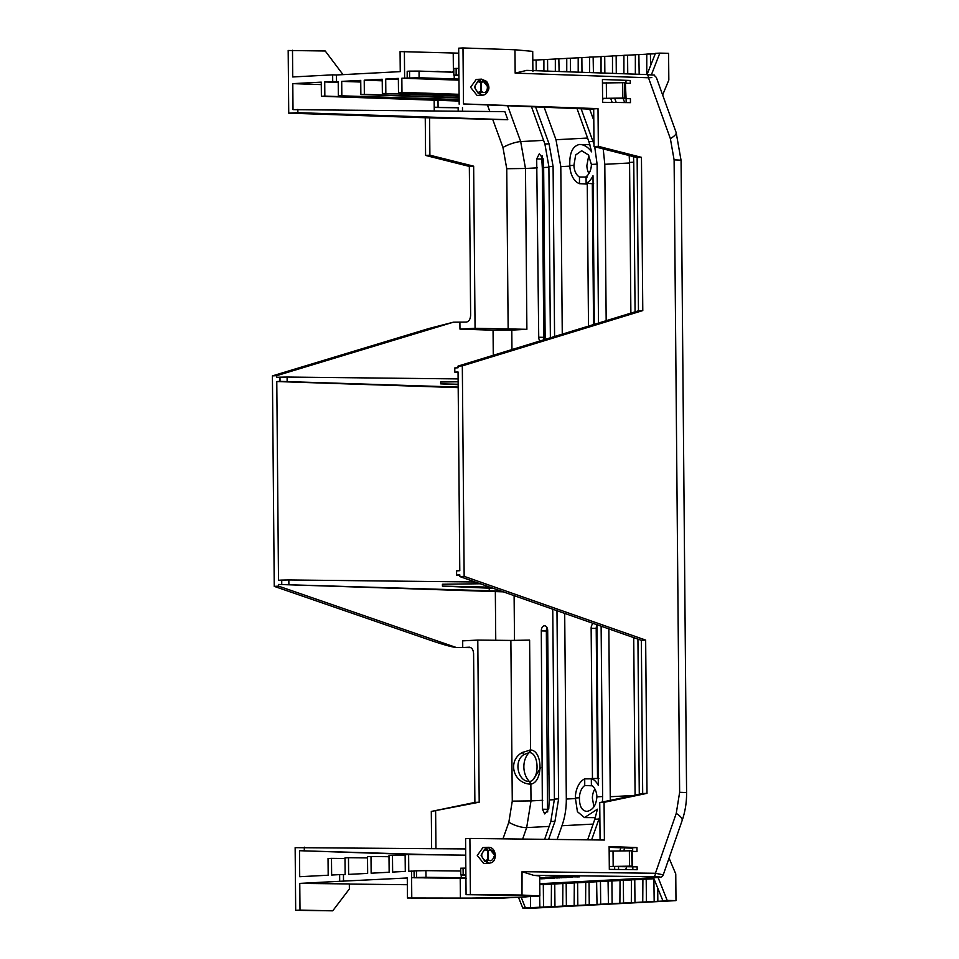 <?xml version="1.0" encoding="UTF-8"?>
<svg xmlns="http://www.w3.org/2000/svg" width="959" height="959" viewBox="0 0 959 959"><rect width="100%" height="100%" fill="white"/><g stroke="black" fill="none" stroke-linecap="round" stroke-linejoin="round"><path stroke-width="1.44" d="M596.918 624.717L598.32 785.385A19.863 12.827 -88.7 0 0 591.319 778.528L591.379 785.181A13.534 8.739 91.3 0 1 596.906 796.857C596.174 805.38 592.818 810.223 586.848 811.398L586.548 811.41M541.296 630.914L542.374 809.192L547.481 809.312L546.354 631.034L541.296 630.914A4.951 3.201 91.3 0 1 544.448 625.795A4.951 3.201 91.3 0 1 544.58 625.795A4.951 3.201 91.3 0 1 547.685 630.578L549.171 799.95L554.41 799.674M547.613 774.68L548.368 767.943L547.493 761.158M587.208 177.079L579.452 177.019L579.5 183.684A19.863 12.827 91.3 0 1 569.826 165.571C569.334 153.164 572.523 146.14 579.404 144.485L589.893 144.677M579.5 183.684L587.268 184.08L588.502 326.12M532.892 71.41L532.713 51.378L514.959 49.76L462.993 47.95L463.485 103.944L598.008 108.631L598.344 146.331L641.451 157.336L642.782 310.584L462.322 365.87L464.156 576.359L645.659 640.085L647.001 793.345L604.062 802.335L604.398 840.036L469.898 838.442L470.389 894.435L521.996 895.047L522.044 871.683L533.54 875.303L653.307 876.718C661.135 876.85 662.201 877.089 656.507 877.449L656.603 877.449A3.345 2.541 -93 0 1 656.507 877.449L658.078 877.473L667.2 900.429L662.849 900.657L668.027 900.777L585.589 905.008L585.745 882.208L589.042 882.16L589.258 904.924M600.682 904.325L600.466 881.561L596.618 881.669L597.013 904.409M612.118 903.726L611.902 880.961L608.054 881.057L608.45 903.81M623.542 903.114L623.326 880.362L620.041 880.398L619.886 903.21M634.978 902.515L634.762 879.751L631.466 879.799L631.31 902.599M646.414 901.916L646.198 879.151L642.902 879.187L642.746 901.999M653.894 878.624L654.17 901.4M667.2 900.429L675.987 900.633L531.706 908.233L522.787 908.041L585.589 905.008M562.729 906.219L562.885 883.407L566.17 883.371L566.385 906.135M551.293 906.818L551.449 884.018L554.746 883.97L554.961 906.734M574.153 905.62L574.309 882.807L577.606 882.771L577.821 905.524M539.773 884.63L543.309 884.582L543.525 907.334M650.538 65.751L650.442 53.992L646.774 54.088L646.774 74.562M639.173 74.287L638.874 54.591L635.349 54.687L635.349 74.155M627.737 73.891L627.582 55.202L623.913 55.286L623.913 73.759M616.289 73.495L616.158 55.802L612.489 55.886L612.489 73.364M604.853 73.1L604.721 56.401L601.053 56.497L601.053 72.968M593.417 72.692L593.141 57.001L589.629 57.096L589.629 72.56M581.981 72.297L581.861 57.612L578.193 57.696L578.193 72.165M570.533 71.901L570.425 58.211L566.757 58.307L566.757 71.517M559.097 71.505L558.845 58.811L555.333 58.907L555.333 71.374M547.661 71.098L547.565 59.422L543.897 59.506L543.897 70.966M536.225 70.702L536.129 60.021L532.796 60.069M597.517 778.48L596.21 628.409A5.011 3.237 91.3 0 1 596.918 625.184M593.909 806.831L592.374 798.056A13.246 8.547 91.3 0 1 594.88 788.981M546.354 631.034A5.011 3.237 91.3 0 1 547.086 627.773M543.789 337.352L542.314 167.981L541.799 159.062L536.692 158.942L538.73 337.232L543.789 337.352A5.011 3.237 91.3 0 0 544.197 339.69M588.946 173.519A13.246 8.547 91.3 0 1 586.86 165.631L588.778 155.442M593.549 324.574L592.326 183.672M547.481 809.312L547.709 811.949M586.848 811.398C581.849 810.811 579.38 806.279 579.44 797.768A13.534 8.739 91.3 0 1 584.75 785.529L592.518 785.817M596.21 628.409L591.14 628.289A4.951 3.201 91.3 0 1 593.333 623.458M591.14 628.289L592.458 778.516M542.374 809.192L544.748 813.939L548.764 808.857L549.171 799.95M542.147 155.826L541.799 159.062M548.896 167.25L543.645 167.525L545.132 336.897A4.951 3.201 91.3 0 1 544.664 339.546M539.941 340.996A4.951 3.201 91.3 0 1 538.73 337.232M543.645 167.525L543.082 158.595L539.294 153.812L536.692 158.942M579.452 177.019A13.534 8.739 91.3 0 1 573.914 165.356L575.688 154.95L581.645 150.743L588.394 154.902L591.391 164.433A13.534 8.739 91.3 0 1 586.069 176.672L586.129 183.337A19.863 12.827 -88.7 0 0 592.998 175.737L594.292 324.346M587.256 183.397L587.268 184.08M596.906 796.857L602.612 796.557L602.456 802M599.866 816.265L598.967 819.034L594.82 819.25L597.409 809.204L584.475 817.583L577.426 811.698L575.352 797.984A19.863 12.827 91.3 0 1 584.702 778.876L584.75 785.529M635.074 311.855L633.767 162.203L629.572 162.419L630.878 313.137M598.488 323.063L597.097 164.133L591.391 164.433M602.612 796.557L601.125 626.191M633.719 637.639L635.086 794.843L637.124 794.735M639.281 794.28L637.927 639.114M591.319 778.528L598.86 778.48M564.695 613.4L566.313 799.039L575.34 798.571M592.458 778.816L584.702 778.876M549.123 826.418L526.671 827.605L531.01 800.909L542.77 800.286M510.871 640.432L529.608 640.085L530.567 749.974C542.95 750.489 543.19 782.352 530.854 784.114A3.345 2.541 82 0 0 529.764 781.477C539.641 779.811 539.378 753.151 529.512 752.587A3.345 2.553 92 0 0 530.567 749.974L522.427 752.431C507.431 760.307 512.645 783.095 530.207 784.15L530.854 784.114L531.01 800.909L512.274 801.125L510.871 640.432L477.786 640.073L462.682 640.864L462.741 647.541L469.395 647.193M540.78 767.763L533.408 779.128M431.634 848.559L431.31 811.446L474.885 802.419L473.59 653.642C473.278 649.639 471.816 647.481 469.215 647.193L469.562 647.205M434.439 854.817L299.484 850.705L299.711 876.718L328.182 875.219L328.038 858.533L331.49 858.353L331.634 875.04L339.63 874.62L339.69 881.297L299.771 883.395L349.328 883.934L349.376 888.945L332.737 910.822L295.684 910.319L295.144 847.66L465.666 848.931M462.741 647.541L456.208 647.469C452.336 647.169 444.245 644.939 431.934 640.804L274.25 586.369L272.416 375.88L429.2 328.434L453.367 322.2L466.374 322.08C468.975 321.517 470.389 319.215 470.629 315.175L469.335 166.41L425.58 155.43L425.257 117.741L288.731 113.15L288.18 50.491L325.233 50.995L342.255 73.615L342.267 74.682M434.223 107.48L458.162 107.78L458.186 111.148M537.256 167.861L525.484 168.484L520.689 141.584L543.597 140.374M459.9 322.428L459.96 329.093L475.065 328.302L526.887 329.309L511.794 330.1L511.962 349.567M579.404 144.485C583.839 144.437 587.927 146.907 591.667 151.882L588.91 141.704L577.054 108.703M581.154 108.846L594.005 144.294M594.712 146.727L597.097 164.133M593.669 183.744L586.129 183.337M569.85 166.147L560.799 166.626L562.262 334.164M632.52 851.388L637.004 851.484L636.968 847.54L609.121 846.569L609.325 869.381L637.16 869.717L637.136 866.84L627.821 866.624L632.64 866.373L631.466 850.777L632.185 866.169M626.059 98.274L625.352 82.666L626.059 98.274L621.876 98.489L630.435 98.693L630.459 102.649L602.624 102.313L602.432 79.501L630.267 80.472L625.951 80.7L625.975 83.241M625.927 83.241L630.291 83.349L630.267 80.472M470.581 87.293L476.227 79.429L481.586 79.141L477.894 81.095L474.369 87.089L477.99 93.011L482.425 95.157L477.067 95.432L470.581 87.293M489.138 863.292L483.768 863.579L477.282 855.44L482.928 847.576L488.287 847.288L484.595 849.242L481.07 855.236L484.703 861.158L489.138 863.292C490.241 862.609 494.64 863.723 495.431 855.32C494.209 847.852 490.876 847.396 488.287 847.288L494.796 855.44M653.307 876.718A3.345 2.182 -89.3 0 0 655.429 873.265L663.256 874.848L682.101 820.64A20.043 6.198 19.2 0 0 676.251 813.388L679.631 792.314A20.043 0.743 -0.5 0 1 686.584 792.817C686.668 802.479 685.17 811.758 682.101 820.64M656.603 877.449L656.627 877.449C660.511 877.737 662.717 876.874 663.256 874.836M675.987 900.633L675.759 873.937L669.07 858.137M522.787 908.041L518.591 897.636M584.475 817.583L595.359 817.631M587.663 839.832L594.82 819.25M591.607 839.88L598.967 819.034M610.272 800.357L608.857 628.912M629.572 162.419L629.176 155.526M612.154 102.421L610.775 98.561M633.491 156.641L633.767 162.203M614.815 98.657L616.205 102.469M624.669 102.577L623.314 98.861M464.156 576.359L459.841 576.587L459.829 574.897L456.616 575.064L456.58 570.869L459.793 570.689L458.054 371.984L454.818 372.152L454.782 367.956L458.018 367.788L458.006 366.098L462.322 365.87M454.818 372.152L458.054 372.548M456.616 575.064L459.829 575.46M625.676 869.573L626.623 866.924M632.269 850.909L632.664 849.782M624.753 847.912L623.746 850.801M618.531 866.732L618.555 869.489M614.659 869.441L614.635 866.648M619.826 850.849L620.893 847.78M606.172 320.714L604.805 164.301L603.211 148.897M593.801 120.402L589.689 109.146M556.975 610.691L558.617 798.871L554.961 821.348L548.596 839.377M557.131 839.473L561.974 825.735C564.935 817.308 566.373 808.413 566.313 799.039M544.64 839.329L550.814 821.575L554.41 799.099L552.756 609.205M501.281 591.14L278.542 584.451L503.307 591.847M299.484 850.705L415.846 854.613M431.31 811.446L479.2 802.192L474.885 802.419M435.949 848.607L435.626 811.218M304.291 847.169L304.315 850.453M299.771 883.395L299.999 910.091L295.684 910.319M332.737 910.822L299.999 910.091M479.2 802.192L477.786 640.073M456.208 647.469L470.893 647.637L456.208 647.469L278.566 586.141L274.25 586.369M458.186 387.076L280.016 381.37L279.98 377.175L287.101 377.043L458.114 378.913M272.416 375.88L276.719 375.652L276.743 377.343L279.98 377.175M278.542 584.451L278.566 586.141M280.016 381.37L276.779 381.538L278.506 580.255L281.718 580.087L281.754 584.283M276.719 375.652L453.367 322.2M321.289 84.596L292.795 83.637L293.01 109.65L504.866 111.652L507.802 119.719L297.877 112.671L288.731 113.15M434.163 100.192L434.259 110.884M292.795 83.637L321.265 82.138L321.385 96.284L459.145 101.055M458.162 107.78L434.223 107.216M292.495 50.264L292.735 76.96L332.653 74.85L332.713 81.527L324.717 81.947L324.837 96.104L321.385 96.284M297.853 109.398L297.877 112.671M425.257 117.741L507.802 119.719M425.58 155.43L429.896 155.202L429.572 117.513M469.335 166.41L473.65 166.183L429.896 155.202M475.065 328.302L473.65 166.183M651.82 77.571L648.488 77.775A3.345 2.182 -88 0 0 646.426 74.55C658.605 75.809 651.868 73.759 656.304 77.343L676.155 132.558A20.043 4.843 160.2 0 1 670.365 138.647L674.105 159.889L679.631 792.314M662.645 94.965L668.831 80.017L668.591 53.32L659.816 53.117L651.401 74.802M550.382 337.796L548.896 166.674L544.904 144.018L531.646 107.12M493.274 355.298L493.058 330.208L511.794 330.1M493.058 330.208L459.96 329.093M560.799 166.626L555.992 139.726L544.256 107.564M535.721 107.264L549.051 143.802L553.091 166.458L554.578 336.513M609.169 851.124L631.466 850.777M632.053 850.813L632.64 866.373M609.133 847.372L632.652 848.188M632.676 851.388L632.652 847.768L636.968 847.54M465.834 868.111L460.704 868.219L460.799 874.896L465.894 875.231M405.142 855.524L392.483 855.38L392.627 872.067L405.285 871.395L405.13 854.709L408.618 854.529L408.762 871.216L414.06 871.096L414.168 877.773L440.972 877.905M416.422 870.808L414.084 870.928L414.192 877.605L416.53 877.485L416.422 870.808L425.904 870.64L426.012 877.317L416.53 877.485M460.74 871.012L425.904 870.64M631.609 866.133L609.301 866.48M609.301 866.516L637.136 866.84M458.953 79.657A40.41 1.738 -0.1 0 1 456.016 79.573L417.465 78.506L458.953 79.873M458.965 80.148L401.845 78.218L419.071 77.751L454.242 78.938A30.149 1.295 179.9 0 0 458.953 79.07M458.917 75.689L453.811 75.126L458.917 75.078M630.435 98.693L602.6 98.369L625.484 98.022M602.456 82.977L625.352 82.666M488.095 87.293L481.586 79.141L486.597 81.371C488.91 85.195 489.486 88.084 488.335 90.014C487.04 93.395 485.062 95.109 482.425 95.157M470.389 894.435L466.074 894.663L465.834 867.967L465.583 838.669L469.898 838.442M604.062 802.335L599.747 802.563L600.07 839.988M647.001 793.345L642.686 793.572L599.747 802.563M645.659 640.085L641.343 640.312L642.686 793.572M459.841 576.587L641.343 640.312M642.782 310.584L638.466 310.812L458.006 366.098M641.451 157.336L637.136 157.564L638.466 310.812M598.344 146.331L594.029 146.559L637.136 157.564M598.008 108.631L593.693 108.858L594.029 146.559M463.485 103.944L593.705 109.278M459.169 104.171L458.678 48.178L462.993 47.95M458.726 53.165L400.071 51.594L400.251 71.625L336.477 74.982L336.537 81.659L338.215 81.575L338.335 95.72L459.133 99.904M526.731 70.379L646.426 74.55A3.345 2.182 -88 0 0 646.306 74.55L526.731 70.379L515.163 73.124L514.959 49.76M521.816 875.016L521.996 895.047L539.869 895.994L502.025 898.139L407.455 897.996L460.392 898.295L524.189 897.085L533.192 896.102L527.953 895.514L466.074 894.663M658.078 877.473L653.523 877.713L662.849 900.657M525.412 907.897L521.324 897.528M392.483 855.38L388.994 855.56L389.15 872.246L371.145 873.205L371.001 856.519L367.513 856.699L367.657 873.385L348.62 874.392L348.477 857.706L367.525 857.909M602.672 98.369L602.971 99.185M459.097 95.696L382.353 93.407L459.097 96.056M339.63 874.62L345.132 874.572L344.988 857.885L348.477 857.706M331.49 858.353L345 858.497M489.258 590.96L489.234 588.203L493.358 588.346M288.875 584.235L288.839 579.955L281.718 580.087M475.22 581.981L288.839 579.955M489.234 588.203L442.423 586.105L442.411 584.247L480.303 583.767M530.207 784.15A3.345 2.386 92 0 0 529.368 781.489L529.764 781.477M523.794 754.649C513.341 761.038 517.968 781.861 529.368 781.489A18.365 14.013 87 0 1 529.116 752.599L523.794 754.649L522.427 752.431M529.907 750.01A3.345 2.374 -97.3 0 1 529.116 752.599L529.512 752.587M552.995 877.641L547.217 877.689L549.399 877.137M547.937 877.149L552.732 877.605L549.411 877.569L550.526 877.041M554.05 876.826L557.706 877.461L550.526 877.509L556.472 876.922M552.66 876.97L553.343 876.934M574.177 876.502L569.802 876.502L574.153 876.49M569.886 876.778L571.516 876.718M571.516 877.185L572.295 876.73M533.54 875.303L539.701 875.975L539.869 895.994M407.455 897.996L407.287 877.976L339.69 881.297M575.448 876.31L579.392 876.862L573.614 876.838L579.392 876.862M567.608 876.106L571.264 876.742L564.084 876.802L569.802 876.19M566.218 876.262L566.913 876.226M565.163 877.005L560.26 877.005L562.37 876.466M561.039 876.454L565.546 876.97L562.382 876.886L564.084 876.346M556.496 876.742L560.26 876.586M546.019 877.413L547.217 877.233M541.008 877.509L544.508 877.521M539.713 877.329L541.008 877.845M343.454 874.656L343.514 881.333M276.779 381.538L458.186 387.628M462.502 111.196L462.478 107.552M438.071 107.012L438.011 100.323M332.653 74.85L336.477 74.982M332.713 81.527L336.537 81.659M338.227 82.414L324.717 81.947M459.145 100.659L324.837 96.104M659.816 53.117L655.453 53.344L647.049 74.562M536.129 60.021L543.897 59.614M547.565 59.422L555.333 59.014M559.001 58.823L566.757 58.403M570.425 58.211L578.193 57.804M581.861 57.612L589.629 57.204M593.285 57.013L601.053 56.605M604.721 56.401L612.489 55.994M616.158 55.802L623.913 55.394M627.582 55.202L635.349 54.795M639.018 54.603L646.774 54.184M650.442 53.992L655.297 53.74M459.133 99.52L338.335 95.72M287.137 381.334L287.101 377.043M458.138 381.79L440.649 382.006L440.661 383.864L458.162 384.643M629.5 866.085L629.368 850.729M613.029 850.921L613.173 866.277M632.82 867.068L632.844 869.657M465.918 877.725A30.149 0.947 -0.9 0 1 461.267 877.701L461.219 875.052M408.618 854.529L465.726 855.164M426.012 877.317L461.267 877.701M404.614 78.075L404.386 51.378M407.191 71.481L407.191 78.159M453.811 72.249L419.059 71.086L419.071 77.751M409.577 77.811L409.565 71.134L419.059 71.086M459.085 94.306L401.965 92.376L401.845 78.218M626.119 98.921L626.143 102.589M458.858 68.413L453.799 68.461L453.811 75.126M606.46 98.13L606.328 82.774M622.799 97.938L622.655 82.582M477.99 93.011L478.349 92.376C473.986 88.863 473.95 85.303 478.253 81.695L477.894 81.095C479.74 80.244 480.927 80.748 481.454 82.57C489.246 77.02 489.426 97.362 481.538 91.441C481.034 93.263 479.86 93.79 477.99 93.011M484.954 849.842L488.155 850.717L488.239 859.588C487.747 861.41 486.561 861.937 484.703 861.158L485.05 860.523C480.687 857.01 480.651 853.45 484.954 849.842L484.595 849.242C486.441 848.391 487.628 848.895 488.155 850.717C491.571 848.991 493.681 850.513 494.508 855.296C492.758 860.571 490.672 861.997 488.239 859.588L485.05 860.523M382.353 93.407L382.221 79.249L364.228 80.196L364.348 94.354L360.86 94.533L360.74 80.388L341.704 81.383L341.824 95.54M401.965 92.376L398.488 92.555L398.357 78.398L385.71 79.07L385.83 93.227M411.771 897.768L411.543 871.072M562.334 883.575L554.746 883.97M573.758 882.975L566.17 883.371M585.194 882.364L577.606 882.771M596.618 881.765L589.042 882.16M608.054 881.165L600.466 881.561M619.49 880.566L611.902 880.961M630.914 879.954L623.326 880.362M642.35 879.355L634.762 879.751M653.774 878.756L646.198 879.151M657.838 901.304L657.718 888.022M530.591 908.017L530.483 897.073M550.898 884.174L543.309 884.582M371.001 856.519L389.006 856.711M385.71 79.07L398.369 79.501M398.488 92.555L459.085 94.653M489.929 587.148L442.423 586.105M546.606 877.917L542.518 878.048M542.53 878.264L539.725 878.3M547.217 877.689L547.949 877.653M555.177 877.497L552.995 877.713M550.07 877.041L555.177 877.593M549.411 877.569L550.082 877.533M553.355 877.365L554.062 877.329M551.221 876.982L552.66 877.473M550.526 877.509L551.233 877.473M569.802 876.502L575.208 875.963M539.725 878.768L541.296 878.684L539.725 878.672M541.32 878.732L539.725 878.78M544.82 878.636L541.32 878.804M539.725 878.624L544.82 878.684M542.626 878.048L544.748 878.492L540.109 878.6L548.404 878.444M543.297 878.048L548.404 878.492M542.638 878.468L543.309 878.432M572.103 876.646L572.295 877.233L566.05 877.233L569.886 877.221M570.353 877.245L572.295 877.233M569.131 876.79L568.459 877.101M572.211 876.526L577.989 876.886M572.883 876.538L577.989 876.934M572.211 876.91L572.895 876.874M568.124 877.185L564.383 877.101M564.036 876.85L568.124 877.281M561.291 877.629L566.385 877.545L561.291 877.533M560.02 877.125L556.652 877.497M556.076 877.497L561.89 877.785M560.955 877.521L558.486 877.665M553.727 877.641L559.493 877.845M554.398 877.629L559.493 877.905M553.727 877.881L554.398 877.845M546.822 878.252L554.901 878.144L546.81 877.917M549.807 878.42L544.029 878.396L549.807 878.384M566.913 876.646L567.62 876.61M564.779 876.262L566.218 876.754M564.084 876.802L564.791 876.766M560.26 877.005L561.051 876.958M567.248 876.898L565.163 877.065M568.447 876.898L567.248 876.958M563.125 876.346L569.131 876.862M562.382 876.886L563.137 876.85M558.318 877.149L561.039 877.125M561.662 877.137L559.157 877.125M561.662 877.029L559.433 877.269M558.51 877.269L562.513 877.209M558.318 877.221L559.157 877.173M546.019 877.917L551.593 877.737M546.486 877.221L545.144 877.293M546.498 877.725L551.593 877.785M541.499 877.485L546.606 878.048M539.713 878.084L541.511 877.988M570.173 71.889L565.882 71.733M563.113 71.637L563.784 71.661M565.882 71.517L563.784 71.445M561.267 71.577L562.573 71.625M458.162 384.247L440.661 383.864M341.704 81.383L360.752 82.03M360.86 94.533L459.121 97.926M459.109 97.554L364.348 94.354M364.228 80.196L382.233 80.808M465.918 877.821L464.887 877.929L465.93 878.324M411.603 877.749L414.192 877.605M460.799 874.896L465.894 874.788M463.844 877.905L460.704 878.012M460.224 878.264L452.612 878.444L457.647 878.24L455.309 877.881M453.427 878.24L455.309 877.737L451.557 877.749M452.133 878.18L444.185 878.36L452.133 878.18L450.574 877.713M450.586 878.168L447.457 877.677M442.578 878.288L447.457 878.132L445.827 877.665M443.01 878.084L445.827 877.605L442.998 877.581M442.315 877.749L440.984 878.312L444.341 878.144L442.315 878.12M463.173 874.776L463.065 868.099M407.203 77.931L407.191 71.266L409.565 71.134M458.666 68.425L458.678 75.09M456.148 75.006L456.136 68.329M480.915 91.429L481.538 91.441L481.454 82.57L480.843 82.57L480.915 91.429L478.349 92.376M465.606 868.123L465.702 874.8M539.725 878.264L541.008 878.264L539.725 878.216M556.196 877.461L553.763 877.473L556.196 877.461M545.599 878.576L546.87 878.516L545.599 878.504M566.553 877.365L568.759 877.365L566.553 877.317M560.308 877.701L561.027 877.713M558.258 877.713L557.515 877.737M556.688 878L557.97 877.929L556.688 877.917M569.754 876.754L567.32 876.754L569.754 876.754M546.738 877.773L546.115 877.797M465.93 878.516L463.581 878.42M464.048 878.48L465.774 878.444M466.362 878.432L464.887 878.432M464.084 877.785L463.856 878.408L460.716 878.516L460.943 877.893M460.716 878.516L463.856 878.408M455.321 878.24L453.859 878.24M447.457 878.132L442.578 878.336M445.827 878.108L440.984 878.312M445.995 71.985L446.75 72.009M447.541 72.045L446.75 71.673M448.321 72.069L447.541 71.649M449.124 72.093L448.321 71.745M449.879 72.117L449.124 71.697M445.995 71.601L445.324 71.637M442.267 71.865L445.324 71.961M438.215 71.721L439.03 71.757M439.03 71.457L441.823 71.853M434.151 71.589L438.215 71.338M452.552 72.213L450.67 72.141M453.415 72.237L452.552 71.817M450.67 71.793L449.879 71.805M461.854 878.396L461.243 878.444M463.569 878.324L462.957 878.336M676.155 132.558L681.07 160.393A20.043 0.743 179.5 0 0 674.105 159.889M575.352 797.984L579.44 797.768M514.108 595.635L514.504 640.444M508.15 329.416L506.748 168.712L525.484 168.484L526.887 329.309M588.91 141.704L593.046 141.476M573.914 165.356L569.826 165.571M522.044 871.683L655.429 873.265L676.251 813.388M670.365 138.647L648.488 77.775L515.163 73.124M593.13 824.093L561.974 825.735M522.631 839.065L526.671 827.605A13.354 4.064 19.4 0 1 508.845 822.211L512.274 801.125M495.755 640.264L495.335 591.727M407.347 884.701L349.328 884.078L407.347 884.713M507.659 105.862L520.689 141.584A13.354 3.153 160 0 0 502.96 147.47L492.806 119.635M506.748 168.712L502.96 147.47M555.992 139.726L587.603 138.06M610.32 796.725L633.443 795.502M629.572 162.994L604.805 164.301M554.961 821.348L550.814 821.575M554.41 799.099L558.617 798.871M502.972 838.837L508.845 822.211M530.543 784.15A3.345 2.469 87.2 0 0 529.572 781.489M530.243 749.986A3.345 2.469 -92.8 0 1 529.32 752.587M539.773 883.707L653.523 877.713M487.52 105.154L489.833 111.484M544.904 144.018L549.051 143.802M553.091 166.458L548.896 166.674M440.984 878.06L424.441 877.881M453.223 53.009L453.391 71.877M454.242 78.938L454.23 75.365M460.212 878.504L460.392 898.295M624.896 97.986L624.765 82.63M478.253 81.695L480.843 82.57M487.628 859.576L487.544 850.717M539.857 907.43L539.665 896.15M681.07 160.393L686.584 792.817"/></g></svg>

